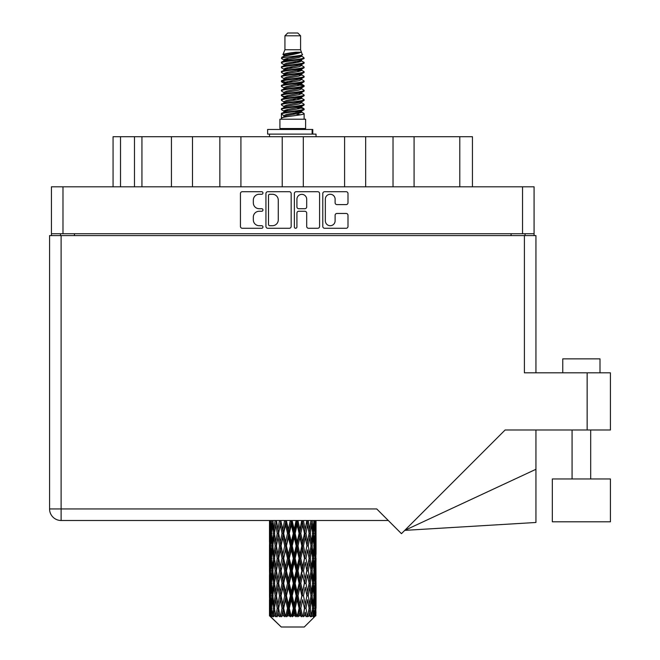 <?xml version="1.0" encoding="UTF-8"?>
<svg xmlns="http://www.w3.org/2000/svg" width="660" height="660" viewBox="0 0 660 660"><rect width="100%" height="100%" fill="white"/><g stroke="black" fill="none" stroke-linecap="round" stroke-linejoin="round"><path stroke-width="0.99" d="M325.339 220.82A4.892 4.892 0 0 0 330.231 225.712A4.892 4.892 0 0 0 335.115 220.82L335.115 215.292A1.832 1.832 0 0 1 336.947 213.46L346.178 213.46A1.832 1.832 0 0 1 348.001 215.292L348.001 226.438A1.832 1.832 0 0 1 346.178 228.269L324.604 228.269A1.832 1.832 0 0 1 322.781 226.438L322.781 193.537A1.832 1.832 0 0 1 324.604 191.713L346.178 191.713A1.832 1.832 0 0 1 348.001 193.537L348.001 202.768A1.832 1.832 0 0 1 346.178 204.6L336.947 204.6A1.832 1.832 0 0 1 335.115 202.768L335.115 199.163A4.892 4.892 0 0 0 330.231 194.271A4.892 4.892 0 0 0 325.339 199.163L325.339 220.82M295.639 228.269A1.279 1.279 0 0 0 296.917 226.99L296.917 213.097A1.832 1.832 0 0 1 298.741 211.266L304.87 211.266A1.832 1.832 0 0 1 306.694 213.097L306.694 226.438A1.832 1.832 0 0 0 308.525 228.269L317.757 228.269A1.832 1.832 0 0 0 319.58 226.438L319.58 193.537A1.832 1.832 0 0 0 317.757 191.713L296.183 191.713A1.832 1.832 0 0 0 294.36 193.537L294.36 226.99A1.279 1.279 0 0 0 295.639 228.269M291.159 226.438L291.159 193.537A1.832 1.832 0 0 0 289.327 191.713L267.762 191.713A1.832 1.832 0 0 0 265.939 193.537L265.939 226.438A1.832 1.832 0 0 0 267.762 228.269L289.327 228.269A1.832 1.832 0 0 0 291.159 226.438M51.431 186.805L51.431 233.731L51.431 186.805L534.08 186.805L534.08 235.595M534.08 186.805L534.08 233.731L51.431 233.731L51.431 235.595M259.174 194.271L261.69 194.271A1.279 1.279 0 0 0 262.969 192.992A1.279 1.279 0 0 0 261.69 191.713L242.269 191.713A1.832 1.832 0 0 0 240.438 193.537L240.438 226.438A1.832 1.832 0 0 0 242.269 228.269L261.69 228.269A1.279 1.279 0 0 0 262.969 226.99A1.279 1.279 0 0 0 261.69 225.712L259.174 225.712A5.849 5.849 0 0 1 253.325 219.862L253.325 217.115A5.849 5.849 0 0 1 259.174 211.266L261.69 211.266A1.279 1.279 0 0 0 262.969 209.987A1.279 1.279 0 0 0 261.69 208.708L259.174 208.708A5.849 5.849 0 0 1 253.325 202.859L253.325 200.12A5.849 5.849 0 0 1 259.174 194.271M344.602 186.805L344.602 136.719L303.295 136.719L303.295 186.805M393.022 186.805L393.022 136.719L365.673 136.719L365.673 186.805M171.435 186.805L171.435 136.719L141.933 136.719L141.933 186.805M219.846 186.805L219.846 136.719L192.497 136.719L192.497 186.805M282.224 186.805L282.224 136.719L240.916 136.719L240.916 186.805M60.464 235.595L60.464 233.731M525.055 233.731L525.055 235.595M113.066 186.805L113.066 136.719L141.933 136.719M459.789 186.805L459.789 136.719L414.084 136.719L414.084 186.805M459.789 136.719L472.444 136.719L472.444 186.805M365.673 136.719L344.602 136.719M414.084 136.719L393.022 136.719M192.497 136.719L171.435 136.719M240.916 136.719L219.846 136.719M303.295 136.719L282.224 136.719M269.775 194.271A1.279 1.279 0 0 0 268.496 195.55L268.496 224.425A1.279 1.279 0 0 0 269.775 225.712L272.423 225.712A5.849 5.849 0 0 0 278.272 219.862L278.272 200.12A5.849 5.849 0 0 0 272.423 194.271L269.775 194.271M306.694 199.254A4.892 4.892 0 0 0 301.81 194.362A4.892 4.892 0 0 0 296.917 199.254L296.917 206.885A1.832 1.832 0 0 0 298.741 208.708L304.87 208.708A1.832 1.832 0 0 0 306.694 206.885L306.694 199.254M562.757 372.826L562.757 358.858L599.998 358.858L599.998 372.826M610.426 478.962L552.329 478.962L552.329 521.796L610.426 521.796L610.426 478.962M524.403 235.595L524.403 372.826L610.426 372.826L610.426 429.99L505.114 429.99L401.453 533.659L376.736 508.942L61.116 508.942L61.116 235.595L535.945 235.595L535.945 372.826M316.033 537.322L316.033 554.482L316.016 533.428L315.851 542.017L315.513 533.428L315.851 524.857L316.016 533.428L316.033 520.492L388.286 520.492L61.116 520.492A11.542 11.542 0 0 1 49.574 508.942L49.574 235.595L61.116 235.595M49.574 508.942L61.116 508.942L61.116 520.492A11.542 11.542 0 0 1 49.574 508.942A11.542 11.542 0 0 0 61.116 520.492L269.503 520.492L269.552 542.281M535.945 469.293L535.945 522.481L404.745 530.368L535.945 469.293L535.945 429.99M284.938 35.797L300.58 35.797L297.784 33L287.727 33L284.938 35.797L284.938 49.756L282.959 54.541L284.592 55.679M300.58 35.797L300.58 49.756L284.938 49.756M305.605 119.212L279.914 119.212L279.914 128.527L305.605 128.527L305.605 119.212M282.983 128.527L282.983 129.459M302.536 128.527L302.536 129.459M300.861 52.214L286.506 55.102L281.713 57.535C281.581 55.935 297.767 54.203 300.861 52.214L295.993 52.214C288.808 53.031 284.46 53.806 282.959 54.541M281.713 57.535L281.688 58.624L284.592 60.34M300.58 49.756L302.363 54.846L299.005 56.265L286.506 58.591L283.924 59.755L284.287 60.175M302.56 54.541C303.517 55.894 281.003 57.131 281.399 58.303M303.798 57.535L304.12 58.303L303.253 58.303L303.798 57.535L301.232 55.844L301.595 56.265L299.005 57.428L284.287 60.497L281.399 62.37L281.688 63.286L284.287 64.837M299.021 107.464L304.12 108.925C304.821 110.476 280.698 112.027 281.399 113.578L281.399 114.163L283.924 115.615L283.924 116.573M300.927 106.887L301.595 107.473L299.005 108.636L286.506 110.962L281.399 113.578M304.12 108.925L303.831 109.832L299.005 112.126L286.506 114.452L283.924 115.615M304.12 109.511C304.821 111.061 280.698 112.612 281.399 114.163L281.399 119.212M304.12 113.578C304.821 115.129 280.698 116.688 281.399 118.239L286.506 115.615L299.005 113.289L301.595 112.126L301.232 111.705L304.12 113.578L304.12 119.212M303.253 58.303C299.302 59.656 280.706 61.017 281.399 62.37M281.399 62.956C280.698 61.405 304.821 59.854 304.12 58.303L299.005 60.918L286.506 63.244L283.924 64.408L283.924 65.571M299.021 59.755L304.12 62.37C304.821 63.921 280.698 65.48 281.399 67.031L281.688 67.939L284.592 69.647M301.232 60.497L301.595 60.918L299.005 62.081L286.506 64.408L281.399 67.031M304.12 62.37L303.831 63.286L301.232 64.837L286.506 67.897L283.924 69.069L284.287 69.49M304.12 62.956C304.821 64.507 280.698 66.058 281.399 67.609M301.232 65.15L304.12 67.031C304.821 68.582 280.698 70.133 281.399 71.684L281.688 72.592L284.592 74.299M301.595 64.408L301.595 65.571L299.005 66.734L286.506 69.069L281.399 71.684M304.12 67.031L303.831 67.939L301.232 69.49L286.506 72.559L283.924 73.722L284.287 74.143M304.12 67.609C304.821 69.16 280.698 70.711 281.399 72.262M301.595 69.069L301.595 70.232L304.12 71.684C304.821 73.235 280.698 74.786 281.399 76.337L281.688 77.245L284.287 78.796M301.595 70.232L299.005 71.395L286.506 73.722L281.399 76.337M304.12 71.684L303.831 72.592L301.232 74.143L286.506 77.212L283.924 78.375L283.924 79.538M304.12 72.262C304.821 73.813 280.698 75.372 281.399 76.923M300.927 74.299L304.12 76.337C304.821 77.888 280.698 79.439 281.399 80.99L281.688 81.906L284.592 83.614M301.232 74.465L301.595 74.885L299.005 76.049L286.506 78.375L281.399 80.99M304.12 76.337L303.831 77.245L301.232 78.796L286.506 81.865L283.924 83.028L284.287 83.457M304.12 76.923C304.821 78.474 280.698 80.025 281.399 81.576M301.232 79.118L304.12 80.99C304.821 82.541 280.698 84.1 281.399 85.651L281.688 86.559L284.592 88.267M301.595 78.375L301.595 79.538L299.005 80.701L286.506 83.028L281.399 85.651M304.12 80.99L303.831 81.906L301.232 83.457L286.506 86.526L283.924 87.689L284.287 88.11M304.12 81.576C304.821 83.127 280.698 84.678 281.399 86.229M300.927 83.614L304.12 85.651C304.821 87.203 280.698 88.753 281.399 90.304L281.688 91.212L284.287 92.763M301.232 83.77L301.595 84.191L299.005 85.354L286.506 87.689L281.399 90.304M304.12 85.651L303.831 86.559L301.232 88.11L286.506 91.179L283.924 92.342L283.924 93.505M304.12 86.229C304.821 87.78 280.698 89.331 281.399 90.89M301.232 88.424L304.12 90.304C304.821 91.855 280.698 93.406 281.399 94.957L281.688 95.865L286.498 96.995M301.595 87.689L301.595 88.852L299.005 90.016L286.506 92.342L281.399 94.957M304.12 90.304L303.831 91.212L301.232 92.763L286.506 95.832L283.924 96.995L284.592 97.581M304.12 90.89C304.821 92.441 280.698 93.992 281.399 95.543M300.927 92.92L304.12 94.957C304.821 96.508 280.698 98.059 281.399 99.61L281.688 100.526L284.287 102.077M301.232 93.085L301.595 93.505L299.005 94.669L286.506 96.995L281.399 99.61M304.12 94.957L303.831 95.865L301.232 97.416L286.506 100.485L283.924 101.648L283.924 102.811M304.12 95.543C304.821 97.094 280.698 98.645 281.399 100.196M299.021 96.995L304.12 99.61C304.821 101.17 280.698 102.721 281.399 104.272L281.688 105.179L284.287 106.73M301.232 97.738L301.595 98.159L299.005 99.322L286.506 101.648L281.399 104.272M304.12 99.61L303.831 100.526L301.232 102.077L286.506 105.146L283.924 106.309L283.924 107.473M304.12 100.196C304.821 101.747 280.698 103.298 281.399 104.849M301.232 102.391L304.12 104.272C304.821 105.823 280.698 107.374 281.399 108.925L281.688 109.832L284.592 111.54M301.595 101.648L301.595 102.811L299.005 103.975L286.506 106.309L281.399 108.925M304.12 104.272L303.831 105.179L301.232 106.73L286.506 109.799L283.924 110.962L284.287 111.383M304.12 104.849C304.821 106.4 280.698 107.96 281.399 109.511M285.161 58.954L288.098 59.416M284.221 59.367L286.498 59.755M297.412 61.256L300.358 61.718M285.161 68.269L288.098 68.731M299.021 70.224L301.298 70.612M284.221 68.681L286.498 69.069M297.412 70.562L300.358 71.024M285.161 72.922L288.098 73.384M299.021 74.885L301.298 75.265M284.221 73.334L286.498 73.722M281.63 81.287L288.098 82.698M299.021 84.191L301.298 84.579M284.221 82.648L286.498 83.036M297.412 84.529L303.889 85.94M299.021 93.505L301.298 93.885M285.161 96.195L288.098 96.657M299.021 98.159L301.298 98.546M297.412 98.497L300.358 98.959M297.412 107.803L300.358 108.265M285.161 110.162L288.098 110.624M295.02 111.54L301.298 112.505M284.221 110.575L286.498 110.962M297.412 112.464L300.358 112.926M315.967 611.911L315.818 615.83L315.513 608.281L315.851 599.709L315.884 615.83M316.033 587.235L316.033 604.395L316.016 583.341L315.851 591.904L315.513 583.341L315.851 574.753L316.016 583.341M316.016 558.385L315.851 566.965L315.513 558.385L315.851 549.796L316.033 579.439L315.95 570.851L314.927 570.851M304.276 627L315.505 615.83L304.276 627L281.242 627L269.577 615.83L269.668 612.175L269.783 615.83L270.913 616.762L270.154 615.83L269.8 608.281L270.212 599.709L270.798 608.281L270.154 615.83M277.233 558.385L275.789 566.965L274.477 558.385L275.789 549.796L277.233 558.385L278.512 558.385L277.926 562.287L279.526 570.851L277.926 579.439L276.433 570.851L278.512 558.385L276.433 545.911L277.926 537.322L279.526 545.911L277.926 554.482L276.961 549.029M277.233 583.341L275.789 591.904L274.477 583.341L275.789 574.753L277.233 583.341L278.512 583.341L276.961 592.688L277.926 587.235L279.526 595.807L277.926 604.395L276.433 595.807L278.512 583.341L276.961 573.969M269.981 520.492L269.668 529.534L269.503 520.955M270.006 520.955L271.12 520.955M269.915 530.549L269.668 529.534M269.569 533.428L270.592 533.428M269.503 545.911L269.668 537.322L270.006 545.911L269.668 554.482L269.503 545.911L269.503 570.851L269.668 562.287L270.006 570.851L269.668 579.439L269.503 570.851M269.8 533.428L270.212 524.857L270.798 533.428L270.212 542.017L269.8 533.428M271.887 520.492L271.12 529.534L270.493 520.492M271.936 520.955L273.174 520.955M271.631 531.779L271.12 529.534M270.616 523.19L270.212 524.857M270.798 533.428L271.986 533.428M270.616 543.683L270.212 542.017M269.915 536.299L269.668 537.322M270.006 545.911L271.12 545.911M269.569 558.385L270.592 558.385M269.915 555.505L269.668 554.482M269.8 558.385L270.212 549.796L270.798 558.385L270.212 566.965L269.8 558.385M270.46 545.911L271.12 537.322L271.936 545.911L271.12 554.482L270.46 545.911M271.466 533.428L272.365 524.857L273.405 533.428L272.365 542.017L271.466 533.428M275.104 520.492L273.925 529.534L272.877 520.492M275.179 520.955L276.474 520.955L275.789 524.857L277.233 533.428L275.789 542.017L274.477 533.428L275.789 524.857M273.405 533.428L274.684 533.428L273.925 529.534M272.951 522.077L272.365 524.857M272.951 544.797L272.365 542.017M271.631 535.07L271.12 537.322M271.936 545.911L273.174 545.911M271.631 556.735L271.12 554.482M270.616 548.138L270.212 549.796M270.798 558.385L271.986 558.385M269.915 561.264L269.668 562.287M270.006 570.851L271.12 570.851M270.616 568.631L270.212 566.965M269.552 574.481L269.503 595.807L269.668 587.235L270.006 595.807L269.668 604.395L269.503 595.807M269.569 583.341L270.592 583.341M269.915 580.462L269.668 579.439M270.46 570.851L271.12 562.287L271.936 570.851L271.12 579.439L270.46 570.851M271.466 558.385L272.365 549.796L273.405 558.385L272.365 566.965L271.466 558.385M272.819 545.911L273.925 537.322L275.179 545.911L273.925 554.482L272.819 545.911M279.436 520.492L277.926 529.534L276.507 520.492M279.526 520.955L280.789 520.955L280.698 520.492M284.6 520.492L282.851 529.534L280.731 520.492M277.233 533.428L278.512 533.428L276.961 524.081M278.635 533.428L280.286 524.857L282.026 533.428L280.286 542.017L277.926 529.534M275.179 545.911L276.474 545.911L275.789 542.017M274.684 533.428L273.925 537.322M273.405 558.385L274.684 558.385L273.925 554.482M272.951 547.024L272.365 549.796M272.951 569.737L272.365 566.965M271.631 560.035L271.12 562.287M271.936 570.851L273.174 570.851M269.8 583.341L270.212 574.753L270.798 583.341L270.212 591.904L269.8 583.341M270.616 573.078L270.212 574.753M270.798 583.341L271.986 583.341M271.631 581.691L271.12 579.439M269.915 586.212L269.668 587.235M270.006 595.807L271.12 595.807M270.616 593.579L270.212 591.904M269.552 599.445L269.577 615.83M269.569 608.281L270.592 608.281M269.915 605.418L269.668 604.395M271.466 583.341L272.365 574.753L273.405 583.341L272.365 591.904L271.466 583.341M272.819 570.851L273.925 562.287L275.179 570.851L273.925 579.439L272.819 570.851M281.069 520.955L281.16 520.492M284.699 520.955L285.854 520.955L285.755 520.492M290.276 520.492L288.395 529.534L286.44 520.955L285.821 520.492M282.026 533.428L283.247 533.428L280.789 520.955L280.286 524.857M283.685 533.428L285.565 524.857L287.504 533.428L285.565 542.017L283.685 533.428L283.247 533.428L282.851 529.534M279.526 545.911L280.789 545.911L278.512 533.428L277.926 537.322M281.069 545.911L282.851 537.322L284.699 545.911L282.851 554.482L280.286 542.017M278.635 558.385L277.926 554.482L278.512 558.385L280.789 545.911L280.286 549.796L282.026 558.385L280.286 566.965L278.635 558.385L280.286 549.796M276.474 545.911L275.789 549.796M275.179 570.851L276.474 570.851L275.789 566.965M274.684 558.385L273.925 562.287M273.405 583.341L274.684 583.341L273.925 579.439M272.951 571.972L272.365 574.753M270.46 595.807L271.12 587.235L271.936 595.807L271.12 604.395L270.46 595.807M271.631 584.991L271.12 587.235M271.936 595.807L273.174 595.807M272.951 594.693L272.365 591.904M270.616 598.034L270.212 599.709M270.798 608.281L271.986 608.281M271.631 606.639L271.12 604.395M315.01 615.83L315.818 615.83M269.915 611.16L269.668 612.175M272.819 595.807L273.925 587.235L275.179 595.807L273.925 604.395L272.819 595.807M286.44 520.955L286.547 520.492M270.278 615.83L271.359 616.762L270.814 615.83L271.12 612.175L271.45 615.83L272.762 616.762L271.466 608.281L272.365 599.709L273.405 608.281L272.481 615.83L273.628 616.762L273.925 612.175L274.445 615.83L275.863 616.762L274.477 608.281L275.789 599.709L277.233 608.281L275.962 615.83L277.101 616.762L277.926 612.175L278.594 615.83L280.038 616.762L278.635 608.281L280.286 599.709L282.026 608.281L280.492 615.83L281.556 616.762L282.851 612.175L283.627 615.83L285.004 616.762L285.334 615.83L283.685 608.281L285.565 599.709L287.504 608.281L285.796 615.83L286.712 616.762L287.562 615.83L288.395 612.175L289.237 615.83L290.458 616.762L291.052 615.83L289.295 608.281L291.299 599.709L293.304 608.281L291.538 615.83L292.256 616.762L293.362 615.83L294.22 612.175L295.07 615.83L296.06 616.762L296.885 615.83L295.127 608.281L297.124 599.709L299.079 608.281L297.355 615.83L297.825 616.762L299.137 615.83L299.953 612.175L300.762 615.83L301.447 616.762L302.445 615.83L300.811 608.281L302.668 599.709L304.45 608.281L303.08 616.762L304.499 615.83L305.233 612.175L306.298 616.762L307.403 615.83L305.992 608.281L307.593 599.709L309.086 608.281L307.684 616.762L309.127 615.83L309.73 612.175L310.291 616.762L311.446 615.83L310.34 608.281L311.586 599.709L312.7 608.281L311.347 616.762L312.733 615.83L313.153 612.175L313.186 616.762L314.308 615.83L313.582 608.281L314.399 599.709L315.059 608.281L314.49 615.83L313.846 616.762L315.076 615.83L315.307 612.175L315.505 615.83L315.076 615.83M269.783 615.83L281.242 627M313.549 615.83L312.733 615.83M310.299 615.83L309.127 615.83M305.943 615.83L304.499 615.83M302.89 615.83L302.445 615.83M300.762 615.83L299.137 615.83M297.355 615.83L296.885 615.83M295.07 615.83L293.362 615.83M291.538 615.83L291.052 615.83M289.237 615.83L287.562 615.83M285.796 615.83L285.334 615.83M283.627 615.83L282.084 615.83M280.492 615.83L280.079 615.83M278.594 615.83L277.274 615.83M274.445 615.83L273.438 615.83M271.45 615.83L270.814 615.83M290.384 520.955L291.357 520.955L291.25 520.492M296.109 520.492L294.22 529.534L292.207 520.955L291.349 520.492M287.504 533.428L288.568 533.428L285.854 520.955L285.565 524.857M289.295 533.428L291.299 524.857L293.304 533.428L291.299 542.017L289.295 533.428L288.568 533.428L288.395 529.534M284.699 545.911L285.854 545.911L283.247 533.428L282.851 537.322M286.44 545.911L288.395 537.322L290.384 545.911L288.395 554.482L286.44 545.911L285.854 545.911L285.565 542.017M282.026 558.385L283.247 558.385L280.789 545.911L285.953 520.492M283.685 558.385L285.565 549.796L287.504 558.385L285.565 566.965L283.685 558.385L283.247 558.385L282.851 554.482M279.526 570.851L280.789 570.851L278.512 558.385L276.961 567.74M281.069 570.851L282.851 562.287L284.699 570.851L282.851 579.439L280.286 566.965M278.635 583.341L280.286 574.753L282.026 583.341L280.286 591.904L277.926 579.439M276.474 570.851L275.789 574.753M275.179 595.807L276.474 595.807L275.789 591.904M274.684 583.341L273.925 587.235M272.951 596.929L272.365 599.709M273.405 608.281L274.684 608.281L273.925 604.395M271.631 609.931L271.12 612.175M292.207 520.955L292.322 520.492M296.216 520.955L296.942 520.955L296.843 520.492M301.736 520.492L299.953 529.534L298.015 520.955L296.942 520.955L296.967 520.492M293.304 533.428L294.162 533.428L291.357 520.955L291.299 524.857M295.127 533.428L297.124 524.857L299.079 533.428L297.124 542.017L295.127 533.428L294.162 533.428L294.22 529.534M290.384 545.911L291.357 545.911L288.568 533.428L288.395 537.322M292.207 545.911L294.22 537.322L296.216 545.911L294.22 554.482L292.207 545.911L291.357 545.911L291.299 542.017M287.504 558.385L288.568 558.385L285.854 545.911L285.565 549.796M289.295 558.385L291.299 549.796L293.304 558.385L291.299 566.965L289.295 558.385L288.568 558.385L288.395 554.482M284.699 570.851L285.854 570.851L283.247 558.385L282.851 562.287M286.44 570.851L288.395 562.287L290.384 570.851L288.395 579.439L286.44 570.851L285.854 570.851L285.565 566.965M282.026 583.341L283.247 583.341L280.789 570.851L280.286 574.753M283.685 583.341L285.565 574.753L287.504 583.341L285.565 591.904L283.685 583.341L283.247 583.341L282.851 579.439M279.526 595.807L280.789 595.807L278.512 583.341L291.464 520.492M281.069 595.807L282.851 587.235L284.699 595.807L282.851 604.395L280.286 591.904M277.233 608.281L278.512 608.281L276.961 598.933M278.635 608.281L277.926 604.395M276.474 595.807L275.789 599.709M274.684 608.281L273.925 612.175M298.015 520.955L298.122 520.492M301.834 520.955L302.181 520.492M306.793 520.492L305.233 529.534L303.484 520.955L302.272 520.955L302.321 520.492M299.079 533.428L299.665 533.428L296.942 520.955L297.124 524.857M300.811 533.428L302.668 524.857L304.45 533.428L302.668 542.017L300.811 533.428L299.665 533.428L299.953 529.534M296.216 545.911L296.942 545.911L294.162 533.428L294.22 537.322M298.015 545.911L299.953 537.322L301.834 545.911L299.953 554.482L298.015 545.911L296.942 545.911L297.124 542.017M293.304 558.385L294.162 558.385L291.357 545.911L291.299 549.796M295.127 558.385L297.124 549.796L299.079 558.385L297.124 566.965L295.127 558.385L294.162 558.385L294.22 554.482M290.384 570.851L291.357 570.851L288.568 558.385L288.395 562.287M292.207 570.851L294.22 562.287L296.216 570.851L294.22 579.439L292.207 570.851L291.357 570.851L291.299 566.965M287.504 583.341L288.568 583.341L285.854 570.851L285.565 574.753M289.295 583.341L291.299 574.753L293.304 583.341L291.299 591.904L289.295 583.341L288.568 583.341L288.395 579.439M284.699 595.807L285.854 595.807L283.247 583.341L282.851 587.235M286.44 595.807L288.395 587.235L290.384 595.807L288.395 604.395L286.44 595.807L285.854 595.807L285.565 591.904M282.026 608.281L283.247 608.281L280.789 595.807L280.286 599.709M283.685 608.281L283.247 608.281L282.851 604.395M280.038 616.762L278.512 608.281L277.926 612.175M303.484 520.955L303.584 520.492M306.884 520.955L306.925 520.492M304.45 533.428L307.073 520.492L309.086 533.428L307.593 542.017L305.992 533.428L307.593 524.857L308.558 530.31L306.999 520.955L308.368 520.492M305.992 533.428L304.73 533.428L302.272 520.955L302.668 524.857M306.884 545.911L305.233 554.482L303.484 545.911L305.233 537.322L306.999 545.911L304.73 533.428L305.233 529.534M301.834 545.911L302.272 545.911L299.665 533.428L299.953 537.322M303.484 545.911L302.272 545.911L302.668 542.017M299.079 558.385L299.665 558.385L296.942 545.911L297.124 549.796M300.811 558.385L302.668 549.796L304.45 558.385L302.668 566.965L300.811 558.385L299.665 558.385L299.953 554.482M296.216 570.851L296.942 570.851L294.162 558.385L294.22 562.287M298.015 570.851L299.953 562.287L301.834 570.851L299.953 579.439L298.015 570.851L296.942 570.851L297.124 566.965M293.304 583.341L294.162 583.341L291.357 570.851L291.299 574.753M295.127 583.341L297.124 574.753L299.079 583.341L297.124 591.904L295.127 583.341L294.162 583.341L294.22 579.439M290.384 595.807L291.357 595.807L288.568 583.341L288.395 587.235M292.207 595.807L294.22 587.235L296.216 595.807L294.22 604.395L292.207 595.807L291.357 595.807L291.299 591.904M287.504 608.281L288.568 608.281L285.854 595.807L285.565 599.709M289.295 608.281L288.568 608.281L288.395 604.395M285.004 616.762L283.247 608.281L282.851 612.175M310.967 520.492L309.73 529.534L308.286 520.955M310.34 533.428L311.586 524.857L312.7 533.428L311.586 542.017L310.34 533.428L309.045 533.428L309.73 529.534M308.286 545.911L309.73 537.322L311.041 545.911L309.73 554.482L308.286 545.911L306.999 545.911L307.593 542.017M304.45 558.385L302.272 545.911L304.73 533.428L305.233 537.322M305.992 558.385L307.593 549.796L309.086 558.385L307.593 566.965L305.992 558.385L304.73 558.385L305.233 554.482M301.834 570.851L302.272 570.851L299.665 558.385L302.272 545.911L302.668 549.796M303.484 570.851L305.233 562.287L306.884 570.851L305.233 579.439L303.484 570.851L302.272 570.851L302.668 566.965M299.079 583.341L299.665 583.341L296.942 570.851L299.665 558.385L299.953 562.287M300.811 583.341L302.668 574.753L304.45 583.341L302.668 591.904L300.811 583.341L299.665 583.341L299.953 579.439M296.216 595.807L296.942 595.807L294.162 583.341L296.942 570.851L297.124 574.753M298.015 595.807L299.953 587.235L301.834 595.807L299.953 604.395L298.015 595.807L296.942 595.807L297.124 591.904M293.304 608.281L294.162 608.281L291.357 595.807L294.162 583.341L294.22 587.235M295.127 608.281L294.162 608.281L294.22 604.395M290.458 616.762L288.568 608.281L291.357 595.807L291.299 599.709M286.712 616.762L288.568 608.281L288.395 612.175M314.003 520.492L313.153 529.534L312.172 520.492M312.114 520.955L310.835 520.955L311.586 524.857M312.56 532.307L313.153 529.534M312.114 545.911L313.153 537.322L314.045 545.911L313.153 554.482L312.114 545.911L310.835 545.911L311.586 542.017M309.045 533.428L309.73 537.322M308.558 555.258L307.593 549.796M310.34 558.385L311.586 549.796L312.7 558.385L311.586 566.965L310.34 558.385L309.045 558.385L309.73 554.482M306.884 570.851L305.233 562.287M308.286 570.851L309.73 562.287L311.041 570.851L309.73 579.439L308.286 570.851L306.999 570.851L307.593 566.965M304.45 583.341L302.668 574.753M305.992 583.341L307.593 574.753L309.086 583.341L307.593 591.904L305.992 583.341L304.73 583.341L305.233 579.439M301.834 595.807L302.272 595.807L299.665 583.341L299.953 587.235M303.484 595.807L305.233 587.235L306.884 595.807L305.233 604.395L303.484 595.807L302.272 595.807L302.668 591.904M299.079 608.281L299.665 608.281L296.942 595.807L297.124 599.709M300.811 608.281L299.665 608.281L299.953 604.395M296.06 616.762L294.162 608.281L294.22 612.175M313.582 533.428L314.399 524.857L315.059 533.428L314.399 542.017L313.582 533.428L312.337 533.428M315.703 520.492L315.307 529.534L314.754 520.492M314.721 520.955L313.533 520.955M314.902 531.201L315.307 529.534M313.888 522.605L314.399 524.857M313.888 544.261L314.399 542.017M312.56 534.542L313.153 537.322M312.56 557.263L313.153 554.482M310.835 545.911L311.586 549.796M312.114 570.851L313.153 562.287L314.045 570.851L313.153 579.439L312.114 570.851L310.835 570.851L311.586 566.965M309.045 558.385L309.73 562.287M308.558 580.222L307.593 574.753M310.34 583.341L311.586 574.753L312.7 583.341L311.586 591.904L310.34 583.341L309.045 583.341L309.73 579.439M306.884 595.807L305.233 587.235M308.286 595.807L309.73 587.235L311.041 595.807L309.73 604.395L308.286 595.807L306.999 595.807L307.593 591.904M304.45 608.281L302.668 599.709M305.992 608.281L304.73 608.281L305.233 604.395M301.447 616.762L299.665 608.281L299.953 612.175M313.582 558.385L314.399 549.796L315.059 558.385L314.399 566.965L313.582 558.385L312.337 558.385M314.721 545.911L315.307 537.322L315.307 554.482L314.721 545.911L313.533 545.911M316.033 529.534L315.959 520.492M315.95 520.955L314.927 520.955M315.596 523.834L315.851 524.857M315.513 533.428L314.399 533.428M315.596 543.04L315.851 542.017M314.902 535.656L315.307 537.322M314.902 556.149L315.307 554.482M313.888 547.561L314.399 549.796M313.888 569.209L314.399 566.965M312.56 559.498L313.153 562.287M312.56 582.227L313.153 579.439M310.835 570.851L311.586 574.753M312.114 595.807L313.153 587.235L314.045 595.807L313.153 604.395L312.114 595.807L310.835 595.807L311.586 591.904M309.045 583.341L309.73 587.235M308.558 605.17L307.593 599.709M310.34 608.281L309.045 608.281L309.73 604.395M306.298 616.762L305.233 612.175M313.582 583.341L314.399 574.753L315.059 583.341L314.399 591.904L313.582 583.341L312.337 583.341M314.721 570.851L315.307 562.287L315.307 579.439L314.721 570.851L313.533 570.851M315.95 545.911L314.927 545.911M315.596 548.782L315.851 549.796M315.513 558.385L314.399 558.385M315.596 567.988L315.851 566.965M314.902 560.612L315.307 562.287M314.902 581.113L315.307 579.439M313.888 572.5L314.399 574.753M313.888 594.157L314.399 591.904M312.56 584.455L313.153 587.235M312.56 607.167L313.153 604.395M310.835 595.807L311.586 599.709M309.045 608.281L309.73 612.175M314.721 595.807L315.307 587.235L315.307 604.395L314.721 595.807L313.533 595.807M315.596 573.73L315.851 574.753M315.513 583.341L314.399 583.341M315.596 592.928L315.851 591.904M314.902 585.568L315.307 587.235M314.902 606.062L315.307 604.395M313.888 597.457L314.399 599.709M313.582 608.281L312.337 608.281M312.56 609.394L313.153 612.175M315.95 595.807L314.927 595.807M316.016 608.281L316.033 604.395M315.596 598.686L315.851 599.709M315.513 608.281L314.399 608.281M314.902 610.508L315.307 612.175M295.993 52.214L286.506 53.938L283.924 55.102L284.287 55.522M301.298 96.616L301.232 97.416M292.76 113.289L300.358 114.815M289.377 67.32L292.76 67.897M284.287 111.705L283.924 112.126L283.924 110.962M292.76 62.081L296.142 62.667M301.298 82.648L301.595 84.191M292.76 99.322L296.142 99.907M289.377 81.287L292.76 81.865M284.287 97.738L283.924 98.159L283.924 96.995M299.021 110.962L301.232 111.705M307.684 616.762L308.558 611.399M303.08 616.762L308.558 586.459M297.825 616.762L308.558 561.503M292.256 616.762L302.272 570.851L308.558 536.547M281.556 616.762L302.371 520.492M277.101 616.762L283.247 583.341L297.049 520.492M276.961 542.792L280.871 520.492M267.622 134.112L267.622 129.459L312.774 129.459L312.774 134.112L267.622 134.112M316.033 136.719L316.033 134.112L312.774 134.112M269.486 134.112L269.486 136.719M62.98 186.805L62.98 233.731M522.538 233.731L522.538 186.805M511.087 235.595L511.087 233.731M74.431 233.731L74.431 235.595M120.516 136.719L120.516 186.805M134.483 186.805L134.483 136.719M587.153 429.99L587.153 372.826M312.13 134.112L312.13 129.459M590.692 478.962L590.692 429.99M572.071 478.962L572.071 429.99M269.486 524.857L269.486 542.017M269.486 549.796L269.486 566.965M269.486 574.753L269.486 591.904M269.486 599.709L269.486 615.83M283.924 55.102L283.924 56.265M301.595 59.755L301.595 60.918M283.924 73.722L283.924 74.885M283.924 83.028L283.924 84.191M301.595 96.995L301.595 98.159M301.595 106.309L301.595 107.473M301.232 107.044L303.831 108.595M281.688 95.865L284.287 97.416M301.595 55.102L301.595 56.265M283.924 59.755L283.924 60.918M283.924 69.069L283.924 70.232M301.595 73.722L301.595 74.885M283.924 87.689L283.924 88.852M301.595 92.342L301.595 93.505M301.595 110.962L301.595 112.126"/></g></svg>
